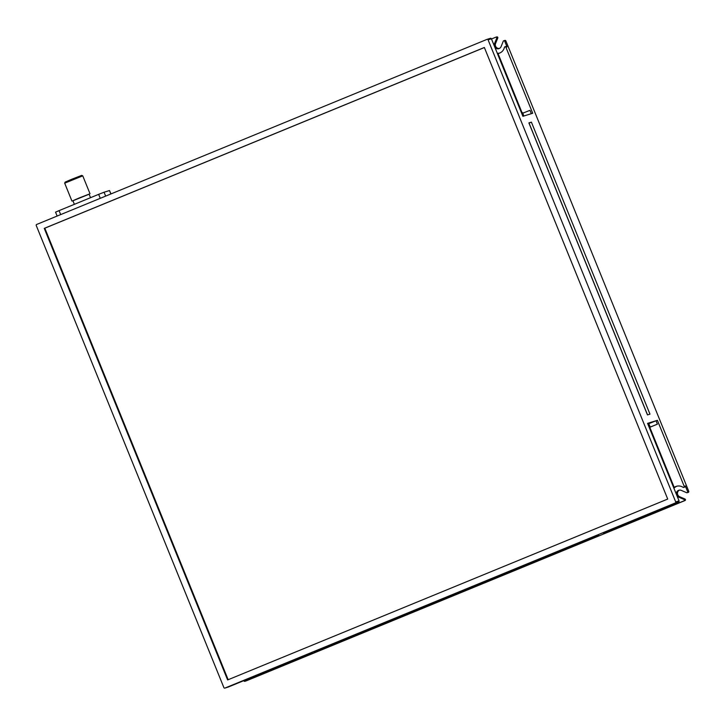 <?xml version="1.0" encoding="UTF-8"?>
<svg xmlns="http://www.w3.org/2000/svg" width="725" height="725" viewBox="0 0 725 725"><rect width="100%" height="100%" fill="white"/><g stroke="black" fill="none" stroke-linecap="round" stroke-linejoin="round"><path stroke-width="1.09" d="M484.373 47.542L44.814 228.194L228.157 679.715M44.261 228.366L484.354 47.487L667.716 499.063L227.623 679.941L44.261 228.366L44.814 228.194M675.292 502.969L224.931 688.07A0.816 0.788 72.8 0 1 223.889 687.617L36.25 225.511A0.816 0.788 72.8 0 1 36.676 224.46L487.046 39.358A0.816 0.788 72.8 0 1 488.079 39.812L675.718 501.918A0.816 0.788 72.8 0 1 675.292 502.969L678.627 501.936A0.816 0.788 -107.2 0 0 679.053 500.884L647.579 423.364L657.394 420.319L684.192 486.303A0.816 0.788 72.8 0 1 683.032 487.291A8.12 7.93 -107.2 0 0 674.196 487.399L649.799 427.315M228.13 687.073A0.816 0.788 -107.2 0 0 228.266 687.037L303.811 655.989L313.635 652.944L246.038 680.947L684.998 500.54A0.816 0.788 -107.2 0 0 685.424 499.489A0.816 0.788 72.8 0 0 684.989 499.045L683.865 499.389L678.555 497.087A3.652 3.571 72.8 0 1 676.987 495.791M683.865 499.389A0.816 0.788 -107.2 0 1 684.291 499.833A0.816 0.788 72.8 0 1 683.865 500.893L678.328 503.168A0.816 0.788 -107.2 0 0 678.763 502.108A0.816 0.788 72.8 0 0 678.654 501.927L603.082 532.984L612.734 529.54M677.585 502.362A0.816 0.788 72.8 0 1 677.204 503.513L612.897 529.948M598.687 535.086L314.097 652.056L598.687 535.086M522.072 112.783L498.021 53.532A8.12 7.93 -107.2 0 0 504.41 47.388A0.816 0.788 72.8 0 1 505.914 47.27L532.712 113.254L522.897 116.299L491.414 38.778A0.816 0.788 -107.2 0 0 490.381 38.325L487.173 39.322M684.192 486.303L685.315 485.958L687.626 491.641L688.75 491.287L505.86 40.89L504.736 41.243L507.038 46.917A0.816 0.788 -107.2 0 0 506.068 46.445L504.944 46.79M531.398 122.135L649.972 414.147L647.47 414.927L528.897 122.915L531.398 122.135L529.051 123.096L647.543 414.899M491.496 38.969L495.61 37.283A0.816 0.788 -107.2 0 1 496.652 38.352L497.785 37.999L495.592 43.391A3.652 3.571 -107.2 0 0 499.407 48.448M495.746 37.238L496.743 36.93A0.816 0.788 72.8 0 1 497.785 37.999M504.736 41.243A0.816 0.788 -107.2 0 0 503.757 40.763L504.89 40.419A0.816 0.788 72.8 0 1 505.86 40.89M688.75 491.287A0.816 0.788 72.8 0 1 688.261 492.366L687.128 492.719A0.816 0.788 -107.2 0 0 687.626 491.641M679.407 490.118A3.652 3.571 -107.2 0 0 679.678 496.734L684.989 499.045M244.914 681.301A0.816 0.788 72.8 0 1 243.872 680.847A0.816 0.788 -107.2 0 1 243.818 680.639M249.328 679.37A0.816 0.788 72.8 0 1 248.249 678.817M615.135 528.036A4.549 0.988 -112.3 0 1 614.909 528.652L611.61 530.002A4.549 0.988 -112.3 0 1 611.012 529.73M676.398 494.323A3.652 3.571 72.8 0 1 681.273 490.381L686.584 492.683A0.816 0.788 -107.2 0 0 687.128 492.719M685.315 485.958A0.816 0.788 72.8 0 1 684.826 487.037L683.702 487.381M676.951 486.167A8.12 7.93 -107.2 0 0 673.942 488.297M503.757 40.763A0.816 0.788 -107.2 0 0 503.268 41.225L501.084 46.608A3.652 3.571 72.8 0 1 494.849 47.234M494.251 45.766A3.652 3.571 72.8 0 1 494.468 43.736L496.652 38.352M497.296 53.26A8.12 7.93 -107.2 0 0 499.607 53.088M656.062 420.872L657.394 420.319M649.237 427.451L657.403 424.17L656.025 420.781L648.803 423.654M648.984 426.817L649.953 426.481L648.576 423.092L647.606 423.427M673.652 487.572L674.196 487.399M614.909 528.652A4.549 0.988 -112.3 0 1 614.32 528.371M497.477 53.695L498.021 53.532M531.325 113.68L529.966 110.336L522.743 113.2M523.876 115.991L522.517 112.638L521.547 112.973M657.403 424.17L649.265 427.514M649.953 426.481L649.02 426.916M60.664 214.6L59.051 210.631L55.553 212.144L57.139 216.05M110.988 193.919L109.493 190.548L110.88 193.965M105.651 196.113L104.074 192.225L109.493 190.548M104.074 192.225L98.654 194.345L100.267 198.324M59.051 210.631L98.654 194.345M90.525 197.689L89.084 194.137L79.17 197.979L72.899 200.707L74.367 204.332M72.926 200.78L89.112 194.209M64.679 183.171L65.132 182.111L71.548 179.329L81.689 175.387L82.75 175.84L64.679 183.171L71.956 201.088M684.998 500.54L683.865 500.893M678.328 503.168L677.204 503.513M224.931 688.07L228.266 687.037M491.414 38.778L488.079 39.812M675.718 501.918L679.053 500.884M507.038 46.917L505.914 47.27M678.555 497.087L679.678 496.734M494.468 43.736L495.592 43.391M245.974 680.974L244.851 681.319M249.255 679.397L250.388 679.044M224.868 688.088L228.203 687.055M487.109 39.34L490.444 38.307M496.806 36.912L495.683 37.256M82.75 175.84L90.018 193.756"/></g></svg>
